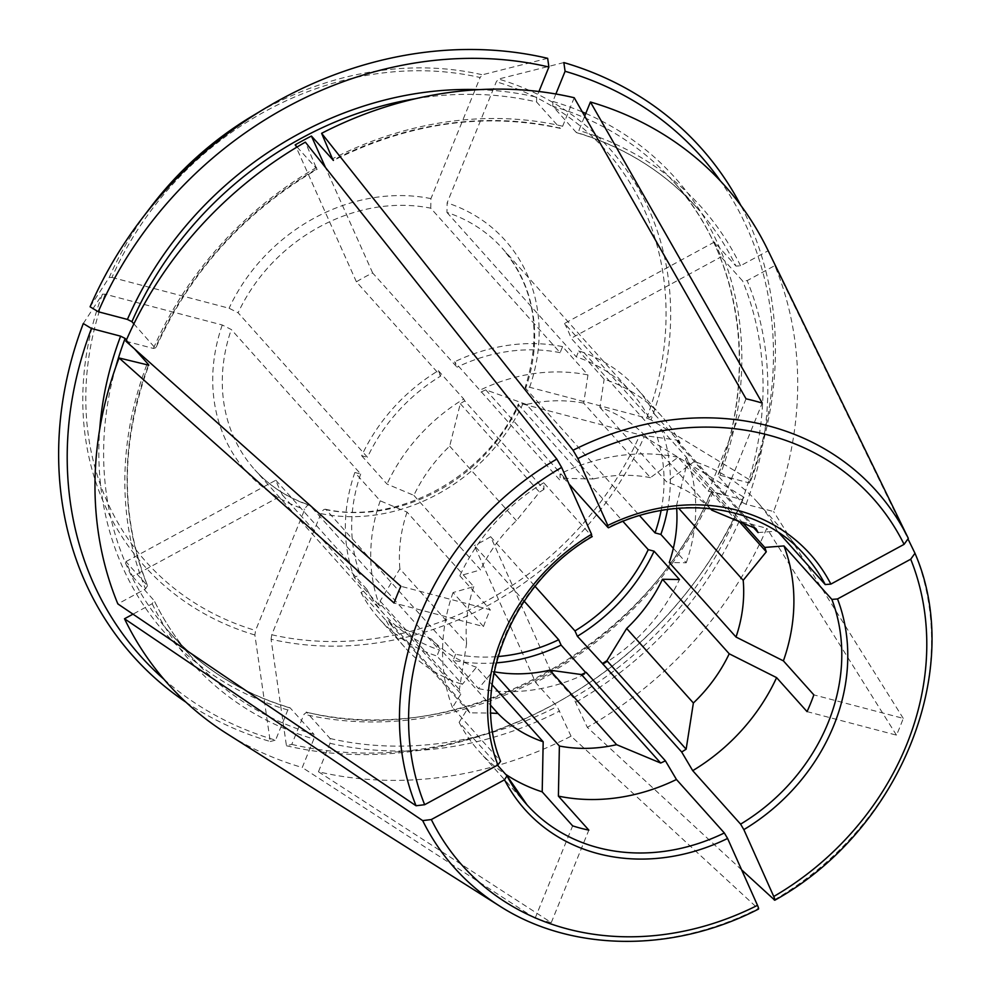 <?xml version="1.0" encoding="UTF-8"?>
<svg xmlns="http://www.w3.org/2000/svg" width="991" height="991" viewBox="0 0 991 991"><rect width="100%" height="100%" fill="white"/><g stroke="black" fill="none" stroke-linecap="round" stroke-linejoin="round"><path stroke-width="0.74" stroke-dasharray="4.96 3.72" d="M286.436 745.752A381.027 327.971 138.2 0 0 569.119 695.632A381.027 327.971 138.2 0 0 692.127 585.483A381.027 327.971 138.2 0 0 743.981 497.271L644.212 436.622A312.499 268.982 -41.8 0 1 271.088 639.257L286.436 745.752L291.775 744.402L304.014 714.251L306.64 712.318L330.114 738.518L330.015 743.287L318.458 771.766A373.557 321.53 138.2 0 0 571.051 736.189L758.499 909.032M571.051 736.189L557.165 706.533L535.598 682.452L474.355 545.533L524.189 601.19M271.088 639.257L271.769 634.748L320.948 513.635C322.744 509.832 324.503 508.532 326.2 509.758L455.587 654.258A166.042 142.927 138.2 0 0 498.027 656.538M320.948 513.635A173.512 149.356 138.2 0 0 522.802 404.018C519.098 403.201 517.785 403.572 518.85 405.146L622.943 521.39M741.64 869.863L587.316 727.357L573.417 697.701L551.863 673.62L490.619 536.701L535.103 586.375M490.619 536.701A166.042 142.927 -41.8 0 1 474.355 545.533M455.587 654.258L453.147 660.303A172.768 148.712 138.2 0 0 496.293 662.855M297.065 147.015L317.157 169.25C243.662 212.557 189.801 272.302 155.612 348.473L133.884 323.871M415.663 98.679A338.067 290.995 -41.8 0 1 536.565 101.949L560.026 128.161A338.067 290.995 138.2 0 0 333.422 159.923M746.05 398.816L708.491 491.288L678.055 457.297A145097.339 64221.383 -75.3 0 0 650.43 477.65L583.699 403.126A122829.433 54365.405 -75.3 0 0 587.948 374.957L562.578 346.627L560.126 352.66L430.738 208.172A166.042 142.927 138.2 0 0 238.1 312.784L367.488 457.285A166.042 142.927 138.2 0 1 440.76 376.023L356.401 281.816A166.042 142.927 -41.8 0 1 372.666 272.983L457.012 367.19L454.621 361.826L560.262 480.548A183484.926 24803.318 61.5 0 1 559.989 473.921L569.082 484.066M560.126 352.66A166.042 142.927 138.2 0 0 457.012 367.19M125.882 341.214L153.432 348.46L155.401 347.903A338.067 290.995 138.2 0 1 316.724 168.966L305.364 142.147M440.76 376.023L438.356 370.659A172.768 148.712 138.2 0 0 361.653 455.749L367.488 457.285M361.653 455.749L387.023 484.079A122829.433 30883.846 -157.9 0 0 413.866 495.364A147.56 127.009 138.2 0 1 449.691 446.161L460.295 403.684A170.898 147.102 -41.8 0 1 464.767 400.897L543.997 489.381A183484.938 24803.318 61.5 0 1 543.725 482.753L592.16 536.577M555.877 93.996L552.854 101.441L552.755 106.21L576.229 132.422L578.855 130.478L584.702 116.096M563.842 62.569L498.572 79.045A312.499 268.982 -41.8 0 1 651.013 419.874L750.782 480.524L749.221 482.927L720.048 475.259L718.079 475.816L741.541 502.028L746.05 504.295L773.599 511.542A373.557 321.53 138.2 0 0 774.826 265.6L747.164 280.614L742.643 280.973L721.076 256.892A338.067 290.995 -41.8 0 0 714.437 242.027L735.991 266.121A338.067 290.995 138.2 0 0 696.921 207.813A338.067 290.995 138.2 0 0 576.229 132.422L576.613 132.658M845.026 408.465L768.174 250.748L740.525 265.761L735.991 266.121M576.601 132.67C624.541 147.015 664.639 172.062 696.921 207.813L673.459 181.613C740.636 255.133 758.226 370.609 717.843 475.296L718.079 475.816A338.067 290.995 -41.8 0 0 673.459 181.613A338.067 290.995 -41.8 0 0 552.755 106.21M714.437 242.027L564.536 323.438L648.894 417.645L654.754 414.461A172.768 148.712 138.2 0 0 636.569 388.212A172.768 148.712 138.2 0 0 578.781 350.888L576.328 356.921A166.042 142.927 138.2 0 1 631.564 392.696L502.177 248.196A166.042 142.927 138.2 0 0 446.941 212.433L447.127 202.882L496.305 81.782L498.572 79.045M648.894 417.645A166.042 142.927 138.2 0 0 631.564 392.696M585.706 672.567L586.474 673.422L586.177 672.344M551.863 673.62A338.067 290.995 -41.8 0 1 535.598 682.452M356.401 281.816L295.157 144.884M372.666 272.983L325.494 167.529M758.09 532.563A183484.938 90047.884 -24.1 0 1 777.328 531.077L778.765 532.675M711.823 510.179L645.104 435.668L676.655 440.054A170.898 147.102 -41.8 0 1 678.86 444.079L753.594 527.546M678.86 444.079L680.123 442.791A172.768 148.712 138.2 0 0 661.938 416.542A172.768 148.712 138.2 0 0 604.151 379.219L578.781 350.888M654.754 414.461L680.123 442.791M667.55 509.498A172.768 148.712 138.2 0 0 661.393 429.314L655.534 432.497L571.175 338.29L721.076 256.892M661.393 429.314L686.763 457.644L685.499 458.944L742.767 522.889M774.826 265.6L908.425 539.822M564.536 323.438A166.042 142.927 -41.8 0 1 571.175 338.29M125.931 561.624L275.832 480.214A166.042 142.927 -41.8 0 0 282.485 495.079L132.583 576.477A338.067 290.995 -41.8 0 1 125.931 561.624L147.659 585.978C120.196 516.422 120.58 442.816 148.823 365.184M132.583 576.477L154.286 600.781C164.63 622.051 177.612 641.412 193.22 658.866A338.067 290.995 138.2 0 0 313.912 734.257L313.825 739.026L302.255 767.517A373.557 321.53 138.2 0 1 226.989 733.736M163.961 679.293A375.428 323.14 138.2 0 0 275.572 740.153L287.824 709.99L290.45 708.057A338.067 290.995 -41.8 0 1 169.746 632.654L193.22 658.866A338.067 290.995 138.2 0 1 154.15 600.558L152.156 603.742L132.992 614.16M282.485 495.079L366.831 589.286L360.972 592.469L386.341 620.8L388.336 620.316L467.566 708.8A183484.938 90047.896 -24.1 0 0 459.118 722.34L497.47 765.163M83.294 323.537L102.445 294.166L105.157 294.203L222.269 324.998L231.299 329.532L360.687 474.032L354.852 472.496L380.222 500.827A122829.433 30883.846 -157.9 0 0 407.066 512.112L473.797 586.622A145097.302 36482.81 -157.9 0 0 453.048 592.544L483.484 626.535L394.059 603.024M483.484 626.535A186.779 160.765 -41.8 0 1 490.285 609.787L400.86 586.276M90.094 306.789L109.245 277.418A312.499 268.982 -41.8 0 1 151.115 206.562M430.738 208.172L430.936 198.621L480.102 77.521A308.449 265.501 138.2 0 0 111.958 277.455L109.245 277.418M111.958 277.455L229.082 308.251L238.1 312.784M413.866 495.364L480.598 569.875A145097.302 36482.81 -157.9 0 0 459.849 575.796L490.285 609.787M126.452 339.913L134.491 348.882M807.046 711.625L896.471 735.136A289.818 249.459 -41.8 0 0 903.272 718.388L813.846 694.877M673.335 548.333L686.243 562.764A122829.433 30883.846 -157.9 0 1 669.284 562.516M651.013 419.874L646.714 418.066L529.603 387.27C525.899 386.453 524.586 386.824 525.651 388.398L639.579 515.63M525.255 387.345L525.651 388.398A166.042 142.927 138.2 0 0 502.177 248.196C534.607 286.771 542.275 333.174 525.168 387.382M903.272 718.388L773.599 511.542M185.998 702.223A381.027 327.971 138.2 0 0 270.233 741.491L254.885 634.996L255.567 630.487L304.745 509.386C306.553 505.571 308.3 504.283 310.01 505.509L439.397 649.997L436.944 656.042L462.314 684.372A122829.433 54365.405 -75.3 0 0 476.46 667.24L492.106 684.719M685.499 458.944A170.898 147.102 -41.8 0 1 687.06 463.317L676.469 505.794L678.686 508.272M687.06 463.317L738.964 521.278M481.019 392.064A170.898 147.102 -41.8 0 1 485.763 389.859L526.469 404.464L593.2 478.987L564.994 478.343A170.898 147.102 138.2 0 0 560.262 480.548M485.763 389.859L564.994 478.343M380.222 500.827A172.768 148.712 138.2 0 0 379.702 605.947L381.696 605.464A170.898 147.102 -41.8 0 1 380.135 601.091L399.881 568.834L466.612 643.357L459.366 689.575A170.898 147.102 138.2 0 0 460.926 693.948A183484.926 90047.884 -24.1 0 0 452.478 707.487L500.356 760.964A186.779 160.765 138.2 0 1 591.615 536.23M380.135 601.091L459.366 689.575M453.048 592.544A186.779 160.765 138.2 0 0 452.478 707.487M473.797 586.622A147.56 127.009 138.2 0 0 466.612 643.357M115.674 367.302A338.067 290.995 -41.8 0 0 169.746 632.654C202.028 668.405 242.138 693.452 290.066 707.797L313.912 734.257M536.565 101.949L536.651 97.18L538.955 91.519M574.223 97.737L562.653 126.216L560.46 128.409M476.46 667.24A147.56 127.009 138.2 0 1 431.246 638.96L390.541 624.355A170.898 147.102 -41.8 0 1 388.336 620.316M390.541 624.355L469.771 712.839L490.842 713.049M467.566 708.8A170.898 147.102 138.2 0 0 469.771 712.839M366.831 589.286A166.042 142.927 138.2 0 0 384.161 614.234A166.042 142.927 138.2 0 0 439.397 649.997M360.972 592.469A172.768 148.712 138.2 0 0 379.157 618.718A172.768 148.712 138.2 0 0 436.944 656.042M275.832 480.214L360.191 574.421L354.332 577.604L379.702 605.947M360.687 474.032A166.042 142.927 138.2 0 0 360.191 574.421M661.096 510.526A166.042 142.927 138.2 0 0 655.534 432.497M325.296 509.25L326.2 509.758A166.042 142.927 138.2 0 0 518.85 405.146L518.479 404.043M749.221 482.927A375.428 323.14 138.2 0 0 720.445 180.994M750.782 480.524A381.027 327.971 138.2 0 0 740.822 205.41M743.981 497.271L742.42 499.675L713.247 492.007L711.278 492.577L734.74 518.776L739.249 521.043L766.799 528.29A373.557 321.53 138.2 0 1 587.316 727.357M711.092 492.031L711.278 492.577A338.067 290.995 -41.8 0 1 306.64 712.318L306.207 712.058C457.024 751.116 647.148 647.965 711.067 491.994M522.802 404.018L639.913 434.814L644.212 436.622M291.775 744.402A375.428 323.14 138.2 0 0 570.184 694.988A375.428 323.14 138.2 0 0 691.384 586.474A375.428 323.14 138.2 0 0 742.42 499.675M547.651 58.32L482.369 74.783L480.102 77.521M896.471 735.136L766.799 528.29M768.174 250.748A373.557 321.53 138.2 0 0 767.629 249.621M459.118 722.34A186.779 160.765 138.2 0 0 479.074 751.302A186.779 160.765 138.2 0 0 505.67 774.33M318.458 771.766L551.281 922.596A289.818 249.459 -41.8 0 1 535.09 918.335L302.255 767.517M708.491 491.288A186.779 160.765 -41.8 0 1 724.694 495.55L762.24 403.077M453.147 660.303L478.517 688.634A122829.433 54365.405 -75.3 0 0 492.651 671.502L494.001 673.013M551.281 922.596L588.84 830.124M535.09 918.335L572.637 825.862M446.941 212.433L576.328 356.921M645.104 435.668A147.56 127.009 138.2 0 0 599.902 407.388A122829.433 54365.405 -75.3 0 0 604.151 379.219M599.902 407.388L666.621 481.911A145097.339 64221.383 -75.3 0 1 694.245 461.546L724.694 495.55M583.699 403.126A147.56 127.009 138.2 0 0 526.469 404.464M650.43 477.65A147.56 127.009 138.2 0 0 593.2 478.987M492.651 671.502A147.56 127.009 138.2 0 0 494.249 671.799M710.262 508.606A147.56 127.009 138.2 0 0 666.621 481.911M354.852 472.496A172.768 148.712 138.2 0 0 354.332 577.604M562.578 346.627A172.768 148.712 138.2 0 0 454.621 361.826M587.948 374.957A172.768 148.712 138.2 0 0 479.991 390.169M678.055 457.297A186.779 160.765 138.2 0 0 559.989 473.921M386.341 620.8A172.768 148.712 138.2 0 0 404.526 647.049A172.768 148.712 138.2 0 0 462.314 684.372M686.243 562.764A172.768 148.712 138.2 0 0 686.763 457.644M676.68 508.445A147.56 127.009 138.2 0 0 676.469 505.794M777.328 531.077A186.779 160.765 138.2 0 0 757.372 502.115A186.779 160.765 138.2 0 0 694.245 461.546M602.739 664.589A172.768 148.712 138.2 0 0 679.442 579.512M438.356 370.659L463.726 399.001A172.768 148.712 138.2 0 0 387.023 484.079M543.997 489.381A170.898 147.102 138.2 0 0 539.525 492.168L516.422 520.684A147.56 127.009 138.2 0 0 480.598 569.875M543.725 482.753A186.779 160.765 138.2 0 0 459.849 575.796M463.726 399.001L464.767 400.897M478.517 688.634A172.768 148.712 138.2 0 0 586.474 673.422M431.246 638.96L490.706 705.369M407.066 512.112A147.56 127.009 138.2 0 0 399.881 568.834M449.691 446.161L516.422 520.684M148.303 365.419A338.067 290.995 138.2 0 0 147.498 585.706L145.516 588.889L117.855 603.915M460.295 403.684L539.525 492.168M270.233 741.491L275.572 740.153M381.696 605.464L460.926 693.948M676.655 440.054L755.885 528.537M309.266 505.026L310.01 505.509A166.042 142.927 138.2 0 1 254.774 469.734A166.042 142.927 138.2 0 1 231.299 329.532M330.114 738.518A338.067 290.995 138.2 0 0 557.165 706.533M330.015 743.287A341.808 294.203 138.2 0 0 559.754 710.931M499.427 905.898A282.844 243.464 138.2 0 0 757.942 908.772M316.662 167.417A341.808 294.203 138.2 0 0 153.432 348.46M741.541 502.028A338.067 290.995 138.2 0 0 742.643 280.973M740.525 265.761A341.808 294.203 138.2 0 0 578.855 130.478M552.854 101.441A341.808 294.203 -41.8 0 1 582.336 111.958M585.78 113.432A341.808 294.203 -41.8 0 1 720.048 475.259M254.885 634.996A312.499 268.982 -41.8 0 1 102.445 294.166M105.157 294.203A308.449 265.501 138.2 0 0 255.567 630.487M287.824 709.99A341.808 294.203 -41.8 0 1 99.719 429.227M430.936 198.621A173.512 149.356 138.2 0 0 229.082 308.251M478.963 89.636A341.808 294.203 -41.8 0 1 536.651 97.18M562.653 126.216A341.808 294.203 138.2 0 0 332.926 158.585M152.156 603.742A341.808 294.203 138.2 0 0 313.825 739.026M529.603 387.27A173.512 149.356 138.2 0 0 447.127 202.882M646.714 418.066A308.449 265.501 138.2 0 0 496.305 81.782M713.247 492.007A341.808 294.203 -41.8 0 1 304.014 714.251M271.769 634.748A308.449 265.501 138.2 0 0 639.913 434.814M251.999 116.232A312.499 268.982 -41.8 0 1 482.369 74.783M222.269 324.998A173.512 149.356 138.2 0 0 304.745 509.386M774.206 899.939A282.844 243.464 138.2 0 0 914.978 553.275M573.417 697.701A338.067 290.995 138.2 0 0 734.74 518.776M576.019 702.099A341.808 294.203 138.2 0 0 739.249 521.043M746.05 504.295A341.808 294.203 138.2 0 0 747.164 280.614M757.372 502.115L805.249 555.592A186.779 160.765 138.2 0 0 607.879 527.398M146.631 365.208A341.808 294.203 138.2 0 0 145.516 588.889M560.472 128.434C485.02 111.921 409.333 122.599 333.422 160.455M384.161 614.234L254.774 469.734C269.478 486.048 287.663 497.816 309.316 505.014M325.246 509.213C396.957 525.453 486.123 477.179 518.442 403.956M691.384 586.474L692.127 585.483M570.184 694.988L569.119 695.632M526.964 804.779L479.074 751.302M404.526 647.049L379.157 618.718M661.938 416.542L636.569 388.212"/><path stroke-width="1.49" d="M622.943 521.39L648.238 549.646L654.072 551.182L679.442 579.512A122829.433 30883.846 -157.9 0 1 662.483 579.277L729.215 653.787A145097.302 36482.81 -157.9 0 1 776.597 677.621L807.046 711.625A186.779 160.765 -41.8 0 0 813.846 694.877L783.398 660.873A186.779 160.765 138.2 0 0 783.968 545.93A183484.926 90047.884 -24.1 0 0 764.742 547.428L742.767 522.889M535.103 586.375L574.966 630.908A166.042 142.927 138.2 0 0 648.238 549.646M524.189 601.19L558.701 639.74A166.042 142.927 138.2 0 1 498.027 656.538M496.293 662.855A172.768 148.712 138.2 0 0 561.104 645.091L558.701 639.74M325.494 167.529L311.422 136.052A338.067 290.995 -41.8 0 0 295.157 144.884L297.065 147.015M311.422 136.052L333.422 160.418M538.955 91.519L548.903 67.016A375.428 323.14 138.2 0 0 98.258 311.756L127.418 319.424L131.927 321.691L133.884 323.871M757.942 908.772C758.945 909.527 758.796 908.388 757.496 905.328L727.592 838.46L724.334 832.973L676.457 779.496A183484.938 24803.318 61.5 0 1 665.407 760.828L586.177 672.344A170.898 147.102 -41.8 0 1 581.432 674.549L549.881 670.164L616.613 744.675L660.675 763.033A170.898 147.102 138.2 0 0 665.407 760.828M497.47 765.163L507.008 775.817L526.964 804.779A186.779 160.765 138.2 0 0 724.334 832.973M507.008 775.817L504.518 779.806L431.32 819.557L422.686 820.622L124.507 618.768A373.557 321.53 138.2 0 0 226.989 733.736L499.427 905.898C570.989 952.091 672.951 953.169 758.487 909.081M591.615 536.23L591.54 534.285L561.624 467.418L556.818 459.093L305.364 142.147A373.557 321.53 138.2 0 0 125.882 341.214L400.86 586.276A289.818 249.459 -41.8 0 0 394.059 603.024L119.081 357.974A373.557 321.53 138.2 0 0 117.855 603.915L416.047 805.757L424.668 804.704L497.878 764.953L500.579 761.323C469.833 686.652 511.814 582.77 592.222 536.589M654.072 551.182A172.768 148.712 138.2 0 1 577.369 636.259L574.966 630.908M741.64 869.863L774.776 900.2M774.206 899.939C775.21 900.708 775.061 899.555 773.76 896.496L743.845 829.628L740.599 824.14A186.779 160.765 138.2 0 0 831.858 599.406L783.968 545.93M606.913 660.712L686.144 749.196L693.378 702.991L626.659 628.467L606.913 660.712A170.898 147.102 -41.8 0 1 602.441 663.512L681.672 751.996A183484.926 24803.318 61.5 0 0 692.721 770.664L740.599 824.14M602.441 663.512L577.369 636.259M561.104 645.091L585.706 672.567M569.082 484.066L607.879 527.398L607.805 525.453L577.889 458.585L573.071 450.261L321.617 133.314A373.557 321.53 138.2 0 1 574.223 97.737L746.05 398.816A289.818 249.459 -41.8 0 1 762.24 403.077L590.425 101.999A373.557 321.53 138.2 0 1 767.629 249.621L908.338 538.41L904.077 544.356L830.867 584.108L825.218 584.554A186.779 160.765 138.2 0 0 805.249 555.592C761.398 504.84 678.017 492.762 608.4 527.807M778.765 532.675L825.218 584.554M753.594 527.546L758.09 532.563A170.898 147.102 138.2 0 0 755.885 528.537L711.823 510.179A147.56 127.009 138.2 0 0 710.262 508.606M908.425 539.822L914.978 553.275L910.717 559.209L837.519 598.96L831.858 599.406M914.978 553.275L915.027 553.387C965.321 669.544 899.692 830.941 774.826 900.212M132.992 614.16L124.507 618.768M98.258 311.756L90.094 306.789A381.027 327.971 138.2 0 1 141.948 218.577A381.027 327.971 138.2 0 1 264.956 108.44A381.027 327.971 138.2 0 1 547.651 58.32L548.903 67.016M115.674 367.302A338.067 290.995 -41.8 0 1 125.126 338.439L120.617 336.172L91.457 328.504L83.294 323.537A381.027 327.971 138.2 0 0 185.998 702.223M125.126 338.439L126.452 339.913M134.491 348.882L148.6 364.651A338.067 290.995 138.2 0 0 148.303 365.419M119.081 357.974L148.786 365.184M676.68 508.445A147.56 127.009 138.2 0 1 669.284 562.516L736.016 637.04A145097.302 36482.81 -157.9 0 1 783.398 660.873M639.579 515.63L655.039 532.898L660.873 534.434L673.335 548.333M678.686 508.272L743.2 580.317L766.291 551.801A170.898 147.102 138.2 0 0 764.742 547.428M738.964 521.278L766.291 551.801M681.672 751.996A170.898 147.102 138.2 0 0 686.144 749.196M581.432 674.549L660.675 763.033M333.422 159.923A338.067 290.995 138.2 0 0 332.988 160.133L321.617 133.314M660.873 534.434A172.768 148.712 138.2 0 0 667.55 509.498M655.039 532.898A166.042 142.927 138.2 0 0 661.096 510.526M720.445 180.994A375.428 323.14 138.2 0 0 565.093 71.278L563.842 62.569A381.027 327.971 138.2 0 1 740.822 205.41M505.67 774.33A186.779 160.765 138.2 0 0 542.201 791.859L572.637 825.862A186.779 160.765 -41.8 0 0 588.84 830.124L558.391 796.12A186.779 160.765 138.2 0 0 676.457 779.496M494.001 673.013L559.382 746.025A145097.302 64221.359 -75.3 0 0 558.391 796.12M590.425 101.999L584.702 116.096M555.877 93.996L565.093 71.278M693.378 702.991A147.56 127.009 138.2 0 0 729.215 653.787M626.659 628.467A147.56 127.009 138.2 0 0 662.483 579.277M91.457 328.504A375.428 323.14 138.2 0 0 163.961 679.293M559.382 746.025A147.56 127.009 138.2 0 0 616.613 744.675M494.249 671.799A147.56 127.009 138.2 0 0 549.881 670.164M490.842 713.049L497.978 713.483A147.56 127.009 138.2 0 0 543.179 741.763A145097.302 64221.359 -75.3 0 0 542.201 791.859M736.016 637.04A147.56 127.009 138.2 0 0 743.2 580.317M490.706 705.369L497.978 713.483M492.106 684.719L543.179 741.763M692.721 770.664A186.779 160.765 138.2 0 0 776.597 677.621M131.927 321.691A338.067 290.995 -41.8 0 1 415.663 98.679M504.518 779.806A191.449 164.791 138.2 0 0 727.592 838.46M507.243 776.287A186.779 160.765 138.2 0 0 526.964 804.779M422.686 820.622A282.844 243.464 138.2 0 0 499.427 905.898M431.32 819.557A275.448 237.097 138.2 0 0 757.496 905.328M556.818 459.093A282.844 243.464 138.2 0 0 416.047 805.757M591.54 534.285A191.449 164.791 138.2 0 0 497.878 764.953M561.624 467.418A275.448 237.097 138.2 0 0 424.668 804.704M582.336 111.958A341.808 294.203 -41.8 0 1 585.78 113.432M904.077 544.356A275.448 237.097 138.2 0 0 577.889 458.585M908.338 538.41A282.844 243.464 138.2 0 0 573.071 450.261M99.719 429.227A341.808 294.203 -41.8 0 1 120.617 336.172M127.418 319.424A341.808 294.203 -41.8 0 1 478.963 89.636M743.845 829.628A191.449 164.791 138.2 0 0 837.519 598.96M251.999 116.232C212.693 140.004 179.074 170.105 151.115 206.562A312.499 268.982 -41.8 0 1 251.999 116.232L264.956 108.44M773.76 896.496A275.448 237.097 138.2 0 0 910.717 559.209M830.867 584.108A191.449 164.791 138.2 0 0 607.805 525.453M151.115 206.562L141.948 218.577"/></g></svg>
